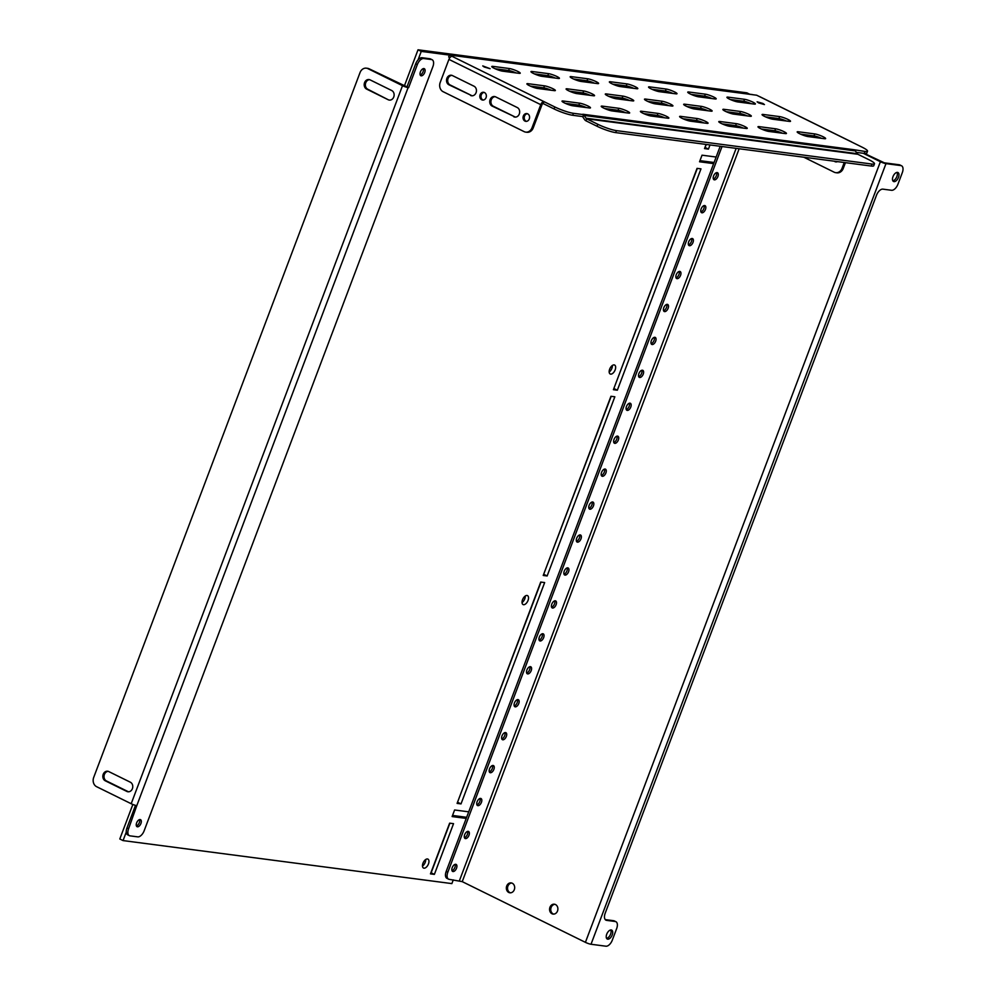 <?xml version="1.0" encoding="UTF-8"?>
<svg xmlns="http://www.w3.org/2000/svg" width="996" height="996" viewBox="0 0 996 996"><rect width="100%" height="100%" fill="white"/><g stroke="black" fill="none" stroke-linecap="round" stroke-linejoin="round"><path stroke-width="1.49" d="M408.621 87.66L408.111 87.598A4.27 0.647 -159.3 0 1 402.509 85.693L367.935 68.649A7.121 5.926 -82.5 0 0 366.366 68.176A7.121 5.926 -82.5 0 0 360.042 72.571L93.699 777.44A7.121 5.926 -82.5 0 0 96.612 786.691L131.186 803.722A4.27 0.647 -159.3 0 0 136.788 805.64L128.584 828.759A7.121 3.797 116.2 0 0 129.356 835.656A7.121 3.797 116.2 0 0 130.015 835.856L137.734 836.864A7.121 3.797 116.2 0 0 144.146 830.788L432.887 66.645A7.121 3.797 116.2 0 0 432.115 59.735A7.121 3.797 116.2 0 0 431.455 59.536L423.736 58.527A7.121 3.797 116.2 0 0 417.324 64.603L408.621 87.66L406.99 86.864L415.706 63.806A7.121 3.797 -63.8 0 1 422.117 57.731L423.736 58.527M126.866 791.434L105.252 780.789A4.992 4.146 97.5 0 1 103.011 774.963A4.992 4.146 97.5 0 1 107.643 771.228A4.992 4.146 97.5 0 1 108.738 771.564L130.352 782.209A4.992 4.146 97.5 0 1 132.593 788.035A4.992 4.146 97.5 0 1 127.961 791.77A4.992 4.146 97.5 0 1 126.866 791.434L128.036 791.596A4.992 4.146 97.5 0 0 128.546 791.795M388.228 99.749A4.992 4.146 97.5 0 0 389.324 100.086A4.992 4.146 97.5 0 0 393.955 96.351A4.992 4.146 97.5 0 0 391.714 90.524L370.101 79.879A4.992 4.146 97.5 0 0 369.006 79.543A4.992 4.146 97.5 0 0 364.374 83.266A4.992 4.146 97.5 0 0 366.615 89.092L388.228 99.749L367.798 89.254A4.992 4.146 97.5 0 1 365.47 83.776A4.992 4.146 97.5 0 1 369.591 79.668M366.366 68.176L367.549 68.326A7.121 5.926 97.5 0 1 369.105 68.799L367.935 68.649M406.99 86.864L369.105 68.799M105.252 780.789L106.423 780.939A4.992 4.146 97.5 0 1 104.107 775.461A4.992 4.146 97.5 0 1 108.215 771.352M106.423 780.939L128.036 791.596M422.117 57.731L429.836 58.739A7.121 3.797 -63.8 0 1 430.496 58.938L432.115 59.735M135.493 805.353L126.965 827.962L128.584 828.759M129.356 835.656L127.725 834.86A7.121 3.797 -63.8 0 1 126.965 827.962M423.312 68.637A3.922 2.092 -63.8 0 1 422.814 72.335A3.922 2.092 -63.8 0 1 420.188 74.974A4.992 2.664 -63.8 0 0 420.324 74.924M139.54 819.608A3.922 2.092 -63.8 0 1 139.042 823.306A3.922 2.092 -63.8 0 1 136.415 825.945A4.992 2.664 -63.8 0 0 136.552 825.908M140.162 819.559A3.922 2.092 -63.8 0 1 140.523 819.671A3.922 2.092 -63.8 0 1 140.81 823.779A3.922 2.092 -63.8 0 1 137.423 826.805A3.922 2.092 -63.8 0 1 137.062 826.692A3.922 2.092 -63.8 0 1 136.763 822.572A3.922 2.092 -63.8 0 1 140.162 819.559M423.935 68.575A3.922 2.092 -63.8 0 1 424.296 68.687A3.922 2.092 -63.8 0 1 424.582 72.808A3.922 2.092 -63.8 0 1 421.196 75.821A3.922 2.092 -63.8 0 1 420.835 75.721A3.922 2.092 -63.8 0 1 420.536 71.6A3.922 2.092 -63.8 0 1 423.935 68.575M453.28 879.879L451.873 883.601L123.056 840.587L126.255 832.108M418.059 59.872L421.258 51.394L449.395 55.079M428.454 863.943A4.992 2.664 -63.8 0 1 423.512 868.051A4.992 2.664 -63.8 0 1 422.976 863.221A4.992 2.664 -63.8 0 1 427.919 859.112A4.992 2.664 -63.8 0 1 428.454 863.943M615.155 369.877A4.992 2.664 -63.8 0 1 610.199 373.986A4.992 2.664 -63.8 0 1 609.664 369.155A4.992 2.664 -63.8 0 1 614.607 365.046A4.992 2.664 -63.8 0 1 615.155 369.877M528.029 600.439A4.992 2.664 -63.8 0 1 523.074 604.56A4.992 2.664 -63.8 0 1 522.539 599.729A4.992 2.664 -63.8 0 1 527.494 595.608A4.992 2.664 -63.8 0 1 528.029 600.439M706.102 144.432L704.521 148.591L708.442 149.114L710.011 144.943M716.149 157.032L702.031 155.189L699.541 161.775L713.659 163.618M434.38 874.388L453.541 823.667L449.632 823.157L430.459 873.878L434.38 874.388L431.144 872.795L449.881 823.194M468.718 811.827L454.612 809.985L452.122 816.571L466.228 818.413M697.051 168.361L613.412 389.697L617.333 390.208L700.972 168.872L697.051 168.361M540.728 582.05L457.089 803.399L461.011 803.909L544.65 582.573L540.728 582.05M610.934 396.284L543.218 575.464L547.14 575.974L614.843 396.794L610.934 396.284M749.702 94.222L746.851 92.815L418.021 49.8L421.258 51.394M123.056 840.587L119.806 838.981L132.854 804.457M404.301 86.117L418.021 49.8M425.715 859.498A4.992 2.664 -63.8 0 1 425.217 862.349A4.992 2.664 -63.8 0 1 422.478 866.072M525.278 595.994A4.992 2.664 -63.8 0 1 524.78 598.845A4.992 2.664 -63.8 0 1 522.041 602.568M612.403 365.432A4.992 2.664 -63.8 0 1 611.905 368.283A4.992 2.664 -63.8 0 1 609.166 372.006M452.545 815.45L466.651 817.293M699.964 160.655L714.082 162.497M704.944 147.483L706.351 144.47M543.642 574.343L611.183 396.321M457.513 802.278L540.99 582.087M613.835 388.577L697.312 168.386M708.442 149.114L705.205 147.508M547.14 575.974L543.903 574.381M461.011 803.909L457.774 802.315M617.333 390.208L614.096 388.614M739.157 148.753L462.231 881.634L585.411 942.341A4.27 0.647 20.7 0 0 591.014 944.258L605.904 946.2A7.121 3.797 116.2 0 0 612.316 940.124L616.661 928.596A7.121 3.797 116.2 0 0 615.902 921.698A7.121 3.797 116.2 0 0 615.242 921.499L606.614 920.366A7.121 3.797 -63.8 0 1 605.954 920.167A7.121 3.797 -63.8 0 1 605.182 913.27L876.505 195.228A7.121 3.797 -63.8 0 1 882.917 189.153L891.545 190.286A7.121 3.797 116.2 0 0 897.944 184.21L902.301 172.681A7.121 3.797 116.2 0 0 901.529 165.772A7.121 3.797 116.2 0 0 900.87 165.585L885.979 163.63L591.014 944.258M885.979 163.63A4.27 0.647 20.7 0 1 880.389 161.726L863.271 153.297M514.297 889.714A4.992 4.146 -82.5 0 0 511.16 882.904A4.992 4.146 -82.5 0 0 506.727 885.979A4.992 4.146 -82.5 0 0 509.865 892.79A4.992 4.146 -82.5 0 0 514.297 889.714M557.511 911.016A4.992 4.146 -82.5 0 0 554.386 904.206A4.992 4.146 -82.5 0 0 549.954 907.281A4.992 4.146 -82.5 0 0 553.091 914.091A4.992 4.146 -82.5 0 0 557.511 911.016M864.453 153.446L884.361 162.834L899.251 164.776A7.121 3.797 -63.8 0 1 899.911 164.975L901.529 165.772M737.227 101.841A7.121 3.797 -63.8 0 1 737.912 100.82M732.944 112.573L732.446 113.88M728.362 124.687L727.889 125.932M720.208 146.275L446.183 871.45A7.121 3.797 -63.8 0 0 446.955 878.348L448.574 879.144A7.121 3.797 116.2 0 0 449.233 879.344L462.231 881.634M716.498 172.657A3.922 2.092 -63.8 0 1 716.286 175.707A3.922 2.092 -63.8 0 1 713.373 179.006M704.048 205.599A3.922 2.092 -63.8 0 1 703.836 208.65A3.922 2.092 -63.8 0 1 700.923 211.936M691.61 238.542A3.922 2.092 -63.8 0 1 691.386 241.592A3.922 2.092 -63.8 0 1 688.485 244.879M679.16 271.472A3.922 2.092 -63.8 0 1 678.948 274.523A3.922 2.092 -63.8 0 1 676.035 277.809M666.71 304.415A3.922 2.092 -63.8 0 1 666.498 307.465A3.922 2.092 -63.8 0 1 663.585 310.752M654.272 337.345A3.922 2.092 -63.8 0 1 654.048 340.395A3.922 2.092 -63.8 0 1 651.147 343.682M641.822 370.288A3.922 2.092 -63.8 0 1 641.598 373.338A3.922 2.092 -63.8 0 1 638.697 376.625M629.372 403.218A3.922 2.092 -63.8 0 1 629.161 406.281A3.922 2.092 -63.8 0 1 626.247 409.568M616.935 436.161A3.922 2.092 -63.8 0 1 616.711 439.211A3.922 2.092 -63.8 0 1 613.81 442.498M604.485 469.104A3.922 2.092 -63.8 0 1 604.261 472.154A3.922 2.092 -63.8 0 1 601.36 475.441M592.035 502.034A3.922 2.092 -63.8 0 1 591.823 505.084A3.922 2.092 -63.8 0 1 588.91 508.371M579.597 534.976A3.922 2.092 -63.8 0 1 579.373 538.027A3.922 2.092 -63.8 0 1 576.472 541.314M567.147 567.907A3.922 2.092 -63.8 0 1 566.923 570.969A3.922 2.092 -63.8 0 1 564.022 574.256M554.697 600.849A3.922 2.092 -63.8 0 1 554.486 603.9A3.922 2.092 -63.8 0 1 551.572 607.187M542.247 633.792A3.922 2.092 -63.8 0 1 542.036 636.842A3.922 2.092 -63.8 0 1 539.122 640.129M529.81 666.722A3.922 2.092 -63.8 0 1 529.586 669.773A3.922 2.092 -63.8 0 1 526.685 673.059M517.36 699.665A3.922 2.092 -63.8 0 1 517.148 702.715A3.922 2.092 -63.8 0 1 514.235 706.002M504.91 732.595A3.922 2.092 -63.8 0 1 504.698 735.646A3.922 2.092 -63.8 0 1 501.785 738.932M492.472 765.538A3.922 2.092 -63.8 0 1 492.248 768.588A3.922 2.092 -63.8 0 1 489.347 771.875M480.022 798.468A3.922 2.092 -63.8 0 1 479.811 801.531A3.922 2.092 -63.8 0 1 476.897 804.818M467.572 831.411A3.922 2.092 -63.8 0 1 467.361 834.461A3.922 2.092 -63.8 0 1 464.447 837.748M455.135 864.354A3.922 2.092 -63.8 0 1 454.911 867.404A3.922 2.092 -63.8 0 1 452.01 870.691M739.953 101.094A7.121 3.797 116.2 0 0 739.181 102.127M722.038 146.524L447.814 872.247A7.121 3.797 116.2 0 0 448.574 879.144M734.774 112.809L734.251 114.191M730.193 124.923L729.67 126.305M713.597 175.943A3.922 2.092 -63.8 0 1 717.481 172.719A3.922 2.092 -63.8 0 1 717.904 176.516A3.922 2.092 -63.8 0 1 714.02 179.741A3.922 2.092 -63.8 0 1 713.597 175.943M701.147 208.886A3.922 2.092 -63.8 0 1 705.031 205.649A3.922 2.092 -63.8 0 1 705.454 209.446A3.922 2.092 -63.8 0 1 701.57 212.683A3.922 2.092 -63.8 0 1 701.147 208.886M688.697 241.829A3.922 2.092 -63.8 0 1 692.581 238.592A3.922 2.092 -63.8 0 1 693.004 242.389A3.922 2.092 -63.8 0 1 689.12 245.614A3.922 2.092 -63.8 0 1 688.697 241.829M676.247 274.759A3.922 2.092 -63.8 0 1 680.144 271.522A3.922 2.092 -63.8 0 1 680.567 275.319A3.922 2.092 -63.8 0 1 676.67 278.556A3.922 2.092 -63.8 0 1 676.247 274.759M663.809 307.702A3.922 2.092 -63.8 0 1 667.693 304.465A3.922 2.092 -63.8 0 1 668.117 308.262A3.922 2.092 -63.8 0 1 664.232 311.499A3.922 2.092 -63.8 0 1 663.809 307.702M651.359 340.632A3.922 2.092 -63.8 0 1 655.244 337.407A3.922 2.092 -63.8 0 1 655.667 341.205A3.922 2.092 -63.8 0 1 651.782 344.429A3.922 2.092 -63.8 0 1 651.359 340.632M638.909 373.575A3.922 2.092 -63.8 0 1 642.806 370.338A3.922 2.092 -63.8 0 1 643.229 374.135A3.922 2.092 -63.8 0 1 639.332 377.372A3.922 2.092 -63.8 0 1 638.909 373.575M626.472 406.505A3.922 2.092 -63.8 0 1 630.356 403.28A3.922 2.092 -63.8 0 1 630.779 407.078A3.922 2.092 -63.8 0 1 626.895 410.302A3.922 2.092 -63.8 0 1 626.472 406.505M614.022 439.448A3.922 2.092 -63.8 0 1 617.906 436.211A3.922 2.092 -63.8 0 1 618.329 440.008A3.922 2.092 -63.8 0 1 614.445 443.245A3.922 2.092 -63.8 0 1 614.022 439.448M601.572 472.39A3.922 2.092 -63.8 0 1 605.468 469.153A3.922 2.092 -63.8 0 1 605.892 472.951A3.922 2.092 -63.8 0 1 601.995 476.188A3.922 2.092 -63.8 0 1 601.572 472.39M589.134 505.321A3.922 2.092 -63.8 0 1 593.018 502.096A3.922 2.092 -63.8 0 1 593.442 505.893A3.922 2.092 -63.8 0 1 589.557 509.118A3.922 2.092 -63.8 0 1 589.134 505.321M576.684 538.263A3.922 2.092 -63.8 0 1 580.568 535.026A3.922 2.092 -63.8 0 1 580.992 538.824A3.922 2.092 -63.8 0 1 577.107 542.061A3.922 2.092 -63.8 0 1 576.684 538.263M564.234 571.194A3.922 2.092 -63.8 0 1 568.131 567.969A3.922 2.092 -63.8 0 1 568.554 571.766A3.922 2.092 -63.8 0 1 564.657 574.991A3.922 2.092 -63.8 0 1 564.234 571.194M551.796 604.136A3.922 2.092 -63.8 0 1 555.681 600.899A3.922 2.092 -63.8 0 1 556.104 604.697A3.922 2.092 -63.8 0 1 552.22 607.934A3.922 2.092 -63.8 0 1 551.796 604.136M539.346 637.079A3.922 2.092 -63.8 0 1 543.231 633.842A3.922 2.092 -63.8 0 1 543.654 637.639A3.922 2.092 -63.8 0 1 539.77 640.876A3.922 2.092 -63.8 0 1 539.346 637.079M526.896 670.009A3.922 2.092 -63.8 0 1 530.793 666.785A3.922 2.092 -63.8 0 1 531.217 670.569A3.922 2.092 -63.8 0 1 527.32 673.806A3.922 2.092 -63.8 0 1 526.896 670.009M514.459 702.952A3.922 2.092 -63.8 0 1 518.343 699.715A3.922 2.092 -63.8 0 1 518.767 703.512A3.922 2.092 -63.8 0 1 514.882 706.749A3.922 2.092 -63.8 0 1 514.459 702.952M502.009 735.882A3.922 2.092 -63.8 0 1 505.893 732.658A3.922 2.092 -63.8 0 1 506.317 736.455A3.922 2.092 -63.8 0 1 502.432 739.679A3.922 2.092 -63.8 0 1 502.009 735.882M489.559 768.825A3.922 2.092 -63.8 0 1 493.443 765.588A3.922 2.092 -63.8 0 1 493.867 769.385A3.922 2.092 -63.8 0 1 489.982 772.622A3.922 2.092 -63.8 0 1 489.559 768.825M477.121 801.768A3.922 2.092 -63.8 0 1 481.006 798.531A3.922 2.092 -63.8 0 1 481.429 802.328A3.922 2.092 -63.8 0 1 477.545 805.552A3.922 2.092 -63.8 0 1 477.121 801.768M464.671 834.698A3.922 2.092 -63.8 0 1 468.556 831.461A3.922 2.092 -63.8 0 1 468.979 835.258A3.922 2.092 -63.8 0 1 465.095 838.495A3.922 2.092 -63.8 0 1 464.671 834.698M452.221 867.641A3.922 2.092 -63.8 0 1 456.106 864.404A3.922 2.092 -63.8 0 1 456.529 868.201A3.922 2.092 -63.8 0 1 452.645 871.438A3.922 2.092 -63.8 0 1 452.221 867.641M740.563 113.606A3.922 2.092 -63.8 0 1 738.908 113.868A3.922 2.092 -63.8 0 1 738.335 113.283M612.216 934.933A4.992 2.664 116.2 0 0 611.681 930.102A4.992 2.664 116.2 0 0 606.726 934.211A4.992 2.664 116.2 0 0 607.274 939.041A4.992 2.664 116.2 0 0 612.216 934.933M898.479 177.363A4.992 2.664 116.2 0 0 897.944 172.532A4.992 2.664 116.2 0 0 892.989 176.641A4.992 2.664 116.2 0 0 893.524 181.484A4.992 2.664 116.2 0 0 898.479 177.363M892.852 180.811A4.992 2.664 116.2 0 0 896.861 176.566A4.992 2.664 116.2 0 0 896.998 172.395M605.244 919.607L613.611 920.702A7.121 3.797 -63.8 0 1 614.271 920.902L615.902 921.698M606.589 938.381A4.992 2.664 116.2 0 0 610.598 934.124A4.992 2.664 116.2 0 0 610.735 929.965M554.959 904.331A4.992 4.146 -82.5 0 0 551.124 907.443A4.992 4.146 -82.5 0 0 553.676 914.116M511.732 883.029A4.992 4.146 -82.5 0 0 507.91 886.141A4.992 4.146 -82.5 0 0 510.462 892.814M583.569 114.752A4.27 3.561 97.5 0 1 583.93 115.138A4.27 3.561 97.5 0 1 584.154 115.424L586.034 118.225L857.245 153.695L855.365 150.906A4.27 3.561 97.5 0 0 855.141 150.62A4.27 3.561 97.5 0 0 854.033 149.724L865.014 151.442A14.243 2.154 20.7 0 0 867.541 151.155A14.243 2.154 20.7 0 0 862.05 147.147L851.244 141.818A3.561 1.905 -63.8 0 1 851.568 141.918A3.561 1.905 -63.8 0 1 851.854 142.117M854.033 149.724L582.822 114.241L583.619 114.64L582.872 116.607L572.675 115.275A14.243 2.154 -159.3 0 1 554.037 108.925L543.231 103.596A1.419 0.759 116.2 0 0 541.949 104.817L533.234 127.874A7.121 5.926 97.5 0 1 526.909 132.269L525.726 132.119A7.121 5.926 -82.5 0 0 532.051 127.725L540.766 104.667L448.922 59.387L440.207 82.444A7.121 5.926 -82.5 0 0 443.12 91.694L524.157 131.646A7.121 5.926 -82.5 0 0 525.726 132.119M554.037 108.925L554.784 106.946A14.243 2.154 20.7 0 0 573.422 113.307L583.619 114.64M554.784 106.946L543.978 101.629A3.561 1.905 116.2 0 0 540.766 104.667M759.998 96.849A3.561 1.905 -63.8 0 0 759.724 96.649A3.561 1.905 -63.8 0 0 759.388 96.55L756.686 95.218L449.42 55.017L452.122 56.349A3.561 1.905 116.2 0 0 448.922 59.387M484.255 67.018L490.082 68.674L482.749 65.91L484.255 67.018M744.535 99.301A6.412 0.971 20.7 0 1 751.407 101.468A6.412 0.971 20.7 0 1 755.391 103.958A6.412 0.971 20.7 0 1 754.258 104.094L737.799 101.941A6.412 0.971 20.7 0 1 730.915 99.774A6.412 0.971 20.7 0 1 726.931 97.272A6.412 0.971 20.7 0 1 728.076 97.147L744.535 99.301L743.788 101.281L730.329 99.513M705.342 94.172A6.412 0.971 20.7 0 1 712.215 96.338A6.412 0.971 20.7 0 1 716.199 98.841A6.412 0.971 20.7 0 1 715.066 98.965L698.607 96.811A6.412 0.971 20.7 0 1 691.722 94.645A6.412 0.971 20.7 0 1 687.738 92.155A6.412 0.971 20.7 0 1 688.883 92.018L705.342 94.172L704.595 96.151L691.137 94.383M666.15 89.042A6.412 0.971 20.7 0 1 673.022 91.209A6.412 0.971 20.7 0 1 677.006 93.711A6.412 0.971 20.7 0 1 675.873 93.836L659.414 91.682A6.412 0.971 20.7 0 1 652.529 89.516A6.412 0.971 20.7 0 1 648.545 87.026A6.412 0.971 20.7 0 1 649.691 86.889L666.15 89.042L665.403 91.022L651.944 89.267M626.957 83.913L610.498 81.772A6.412 0.971 20.7 0 0 609.353 81.896A6.412 0.971 20.7 0 0 613.337 84.399A6.412 0.971 20.7 0 0 620.222 86.565L636.681 88.719A6.412 0.971 20.7 0 0 637.813 88.582A6.412 0.971 20.7 0 0 633.83 86.079A6.412 0.971 20.7 0 0 626.957 83.913L626.21 85.893L612.752 84.137M587.765 78.796A6.412 0.971 20.7 0 1 594.637 80.962A6.412 0.971 20.7 0 1 598.621 83.452A6.412 0.971 20.7 0 1 597.488 83.589L581.029 81.435A6.412 0.971 20.7 0 1 574.144 79.269A6.412 0.971 20.7 0 1 570.16 76.767A6.412 0.971 20.7 0 1 571.306 76.642L587.765 78.796L587.018 80.763L573.559 79.008M548.572 73.667A6.412 0.971 20.7 0 1 555.444 75.833A6.412 0.971 20.7 0 1 559.428 78.323A6.412 0.971 20.7 0 1 558.295 78.46L541.836 76.306A6.412 0.971 20.7 0 1 534.952 74.14A6.412 0.971 20.7 0 1 530.968 71.637A6.412 0.971 20.7 0 1 532.113 71.513L548.572 73.667L547.825 75.646L534.366 73.878M509.379 68.537A6.412 0.971 20.7 0 1 516.252 70.704A6.412 0.971 20.7 0 1 520.236 73.206A6.412 0.971 20.7 0 1 519.103 73.331L502.644 71.177A6.412 0.971 20.7 0 1 495.759 69.01A6.412 0.971 20.7 0 1 491.775 66.52A6.412 0.971 20.7 0 1 492.92 66.383L509.379 68.537L508.632 70.517L495.174 68.749M779.656 116.607A6.412 0.971 20.7 0 1 786.529 118.773A6.412 0.971 20.7 0 1 790.513 121.275A6.412 0.971 20.7 0 1 789.38 121.4L772.921 119.246A6.412 0.971 20.7 0 1 766.036 117.08A6.412 0.971 20.7 0 1 762.052 114.59A6.412 0.971 20.7 0 1 763.185 114.453L779.656 116.607L778.909 118.586L765.451 116.831M740.464 111.477A6.412 0.971 20.7 0 1 747.336 113.644A6.412 0.971 20.7 0 1 751.32 116.146A6.412 0.971 20.7 0 1 750.187 116.271L733.728 114.117A6.412 0.971 20.7 0 1 726.843 111.963A6.412 0.971 20.7 0 1 722.859 109.46A6.412 0.971 20.7 0 1 723.992 109.323L740.464 111.477L739.717 113.457L726.258 111.701M701.271 106.36A6.412 0.971 20.7 0 1 708.144 108.527A6.412 0.971 20.7 0 1 712.128 111.017A6.412 0.971 20.7 0 1 710.995 111.154L694.536 109A6.412 0.971 20.7 0 1 687.651 106.833A6.412 0.971 20.7 0 1 683.667 104.331A6.412 0.971 20.7 0 1 684.8 104.207L701.271 106.36L700.524 108.327L687.066 106.572M662.079 101.231L645.607 99.077A6.412 0.971 20.7 0 0 644.474 99.202A6.412 0.971 20.7 0 0 648.458 101.704A6.412 0.971 20.7 0 0 655.343 103.87L671.802 106.024A6.412 0.971 20.7 0 0 672.935 105.887A6.412 0.971 20.7 0 0 668.951 103.397A6.412 0.971 20.7 0 0 662.079 101.231L661.332 103.211L647.873 101.443M622.886 96.102A6.412 0.971 20.7 0 1 629.758 98.268A6.412 0.971 20.7 0 1 633.742 100.77A6.412 0.971 20.7 0 1 632.609 100.895L616.151 98.741A6.412 0.971 20.7 0 1 609.266 96.575A6.412 0.971 20.7 0 1 605.282 94.085A6.412 0.971 20.7 0 1 606.415 93.948L622.886 96.102L622.139 98.081L608.681 96.313M583.693 90.972A6.412 0.971 20.7 0 1 590.566 93.138A6.412 0.971 20.7 0 1 594.55 95.641A6.412 0.971 20.7 0 1 593.417 95.765L576.958 93.612A6.412 0.971 20.7 0 1 570.073 91.445A6.412 0.971 20.7 0 1 566.089 88.955A6.412 0.971 20.7 0 1 567.222 88.818L583.693 90.972L582.946 92.952L569.488 91.196M544.501 85.843A6.412 0.971 20.7 0 1 551.373 88.009A6.412 0.971 20.7 0 1 555.357 90.512A6.412 0.971 20.7 0 1 554.224 90.636L537.765 88.482A6.412 0.971 20.7 0 1 530.88 86.328A6.412 0.971 20.7 0 1 526.896 83.826A6.412 0.971 20.7 0 1 528.029 83.689L544.501 85.843L543.754 87.822L530.295 86.067M814.765 133.925A6.412 0.971 20.7 0 1 821.65 136.079A6.412 0.971 20.7 0 1 825.634 138.581A6.412 0.971 20.7 0 1 824.501 138.718L808.03 136.564A6.412 0.971 20.7 0 1 801.158 134.398A6.412 0.971 20.7 0 1 797.173 131.895A6.412 0.971 20.7 0 1 798.306 131.771L814.765 133.925L814.018 135.892L800.572 134.136M775.573 128.795A6.412 0.971 20.7 0 1 782.458 130.962A6.412 0.971 20.7 0 1 786.442 133.452A6.412 0.971 20.7 0 1 785.309 133.589L768.837 131.435A6.412 0.971 20.7 0 1 761.965 129.268A6.412 0.971 20.7 0 1 757.981 126.766A6.412 0.971 20.7 0 1 759.114 126.641L775.573 128.795L774.826 130.762L761.38 129.007M736.38 123.666A6.412 0.971 20.7 0 1 743.265 125.832A6.412 0.971 20.7 0 1 747.249 128.322A6.412 0.971 20.7 0 1 746.116 128.459L729.645 126.305A6.412 0.971 20.7 0 1 722.772 124.139A6.412 0.971 20.7 0 1 718.788 121.637A6.412 0.971 20.7 0 1 719.921 121.512L736.38 123.666L735.633 125.645L722.187 123.878M697.188 118.536L680.729 116.383A6.412 0.971 20.7 0 0 679.596 116.52A6.412 0.971 20.7 0 0 683.58 119.01A6.412 0.971 20.7 0 0 690.452 121.176L706.923 123.33A6.412 0.971 20.7 0 0 708.056 123.205A6.412 0.971 20.7 0 0 704.072 120.703A6.412 0.971 20.7 0 0 697.188 118.536L696.441 120.516L682.995 118.748M657.995 113.407A6.412 0.971 20.7 0 1 664.88 115.573A6.412 0.971 20.7 0 1 668.864 118.076A6.412 0.971 20.7 0 1 667.731 118.2L651.26 116.046A6.412 0.971 20.7 0 1 644.387 113.893A6.412 0.971 20.7 0 1 640.403 111.39A6.412 0.971 20.7 0 1 641.536 111.253L657.995 113.407L657.248 115.387L643.802 113.631M618.802 108.29A6.412 0.971 20.7 0 1 625.687 110.444A6.412 0.971 20.7 0 1 629.671 112.946A6.412 0.971 20.7 0 1 628.538 113.083L612.067 110.93A6.412 0.971 20.7 0 1 605.195 108.763A6.412 0.971 20.7 0 1 601.211 106.261A6.412 0.971 20.7 0 1 602.343 106.136L618.802 108.29L618.055 110.257L604.609 108.502M579.61 103.161A6.412 0.971 20.7 0 1 586.495 105.327A6.412 0.971 20.7 0 1 590.479 107.817A6.412 0.971 20.7 0 1 589.346 107.954L572.874 105.8A6.412 0.971 20.7 0 1 566.002 103.634A6.412 0.971 20.7 0 1 562.018 101.131A6.412 0.971 20.7 0 1 563.151 101.007L579.61 103.161L578.863 105.128L565.417 103.372M758.603 102.899L764.43 104.568L762.911 103.46L757.097 101.804L758.603 102.899M867.541 151.155L866.794 153.135A14.243 2.154 -159.3 0 1 864.267 153.421L865.014 151.442M449.42 55.017L448.673 56.996L449.931 57.619M856.361 152.388L864.267 153.421M751.258 103.696A6.412 0.971 20.7 0 0 743.788 101.281M712.065 98.579A6.412 0.971 20.7 0 0 704.595 96.151M672.873 93.45A6.412 0.971 20.7 0 0 665.403 91.022M633.68 88.32A6.412 0.971 20.7 0 0 626.21 85.893M594.488 83.191A6.412 0.971 20.7 0 0 587.018 80.763M555.295 78.062A6.412 0.971 20.7 0 0 547.825 75.646M516.102 72.945A6.412 0.971 20.7 0 0 508.632 70.517M786.367 121.014A6.412 0.971 20.7 0 0 778.909 118.586M747.174 115.885A6.412 0.971 20.7 0 0 739.717 113.457M707.982 110.755A6.412 0.971 20.7 0 0 700.524 108.327M668.789 105.626A6.412 0.971 20.7 0 0 661.332 103.211M629.596 100.496A6.412 0.971 20.7 0 0 622.139 98.081M590.404 95.379A6.412 0.971 20.7 0 0 582.946 92.952M551.211 90.25A6.412 0.971 20.7 0 0 543.754 87.822M821.488 138.32A6.412 0.971 20.7 0 0 814.018 135.892M782.296 133.19A6.412 0.971 20.7 0 0 774.826 130.762M743.103 128.061A6.412 0.971 20.7 0 0 735.633 125.645M703.911 122.944A6.412 0.971 20.7 0 0 696.441 120.516M664.718 117.814A6.412 0.971 20.7 0 0 657.248 115.387M625.525 112.685A6.412 0.971 20.7 0 0 618.055 110.257M586.333 107.556A6.412 0.971 20.7 0 0 578.863 105.128M752.764 94.707A2.141 1.78 -82.5 0 0 752.304 94.558L452.869 55.39A2.141 1.78 -82.5 0 0 452.383 55.415M746.664 101.966L731.363 99.961M707.471 96.836L692.17 94.844M668.279 91.707L652.978 89.715M629.086 86.59L613.785 84.585M589.893 81.46L574.592 79.456M550.701 76.331L535.4 74.327M511.508 71.202L496.207 69.21M452.122 56.349L543.978 101.629L543.231 103.596M582.548 116.569A2.141 1.78 97.5 0 1 582.735 116.818L584.615 119.607A4.27 3.561 -82.5 0 0 585.947 120.79L597.04 126.255A14.243 2.154 -159.3 0 0 615.69 132.605L871.226 166.033A14.243 2.154 -159.3 0 0 873.741 165.747L874.488 163.767A14.243 2.154 20.7 0 0 868.998 159.758L857.905 154.293A2.141 1.78 -82.5 0 1 857.245 153.695M586.034 118.225A2.141 1.78 -82.5 0 0 586.694 118.81L597.787 124.276A14.243 2.154 20.7 0 0 616.437 130.625L871.973 164.054A14.243 2.154 20.7 0 0 874.488 163.767M472.229 95.803A4.992 4.146 97.5 0 1 471.718 95.604L450.105 84.946A4.992 4.146 97.5 0 1 447.789 79.468A4.992 4.146 97.5 0 1 451.898 75.372M526.398 121.363A3.922 3.262 97.5 0 1 524.519 116.159A3.922 3.262 97.5 0 1 527.407 113.718M483.185 100.061A3.922 3.262 97.5 0 1 481.292 94.857A3.922 3.262 97.5 0 1 484.18 92.416M515.455 117.105A4.992 4.146 97.5 0 1 514.944 116.906L493.331 106.248A4.992 4.146 97.5 0 1 491.016 100.783A4.992 4.146 97.5 0 1 495.124 96.674M513.762 116.756A4.992 4.146 97.5 0 0 514.857 117.08A4.992 4.146 97.5 0 0 519.501 113.357A4.992 4.146 97.5 0 0 517.248 107.531L495.635 96.873A4.992 4.146 97.5 0 0 494.539 96.537A4.992 4.146 97.5 0 0 489.908 100.272A4.992 4.146 97.5 0 0 492.161 106.099L514.944 116.906M486.06 97.62A3.922 3.262 97.5 0 1 482.587 100.048A3.922 3.262 97.5 0 1 480.122 94.695A3.922 3.262 97.5 0 1 483.595 92.279A3.922 3.262 97.5 0 1 486.06 97.62M529.287 118.935A3.922 3.262 97.5 0 1 525.813 121.35A3.922 3.262 97.5 0 1 523.348 115.997A3.922 3.262 97.5 0 1 526.822 113.581A3.922 3.262 97.5 0 1 529.287 118.935M470.548 95.442A4.992 4.146 97.5 0 0 471.643 95.778A4.992 4.146 97.5 0 0 476.275 92.043A4.992 4.146 97.5 0 0 474.034 86.229L452.421 75.572A4.992 4.146 97.5 0 0 451.325 75.235A4.992 4.146 97.5 0 0 446.694 78.97A4.992 4.146 97.5 0 0 448.935 84.797L471.718 95.604M844.247 162.51L842.068 168.274L843.251 168.424A7.121 5.926 97.5 0 1 836.914 172.831L835.744 172.669A7.121 5.926 -82.5 0 0 842.068 168.274M803.772 157.206L834.175 172.196A7.121 5.926 -82.5 0 0 835.744 172.669M768.177 129.903L772.174 131.87M837.462 161.613A3.922 3.262 97.5 0 1 835.818 161.9A3.922 3.262 97.5 0 1 834.312 161.203M845.43 162.659L843.251 168.424M836.416 161.912A3.922 3.262 97.5 0 1 835.482 161.364M769.348 130.053L773.344 132.02M402.509 85.693L131.186 803.722M366.615 89.092L367.798 89.254M408.111 87.598L136.788 805.64M429.836 58.739L431.455 59.536M415.706 63.806L417.324 64.603M880.389 161.726L585.411 942.341M736.144 148.367L459.43 880.676M447.814 872.247L446.183 871.45M613.611 920.702L615.242 921.499M606.614 920.366L605.394 919.769M899.251 164.776L900.87 165.585M759.388 96.55L851.244 141.818M728.076 97.147L727.703 98.131M688.883 92.018L688.51 93.002M649.691 86.889L649.317 87.872M610.498 81.772L610.125 82.743M571.306 76.642L570.932 77.613M532.113 71.513L531.74 72.496M492.92 66.383L492.547 67.367M763.185 114.453L762.824 115.436M723.992 109.323L723.631 110.307M684.8 104.207L684.439 105.178M645.607 99.077L645.246 100.048M606.415 93.948L606.054 94.931M567.222 88.818L566.861 89.802M528.029 83.689L527.668 84.672M798.306 131.771L797.945 132.742M759.114 126.641L758.753 127.613M719.921 121.512L719.56 122.496M680.729 116.383L680.368 117.366M641.536 111.253L641.175 112.237M602.343 106.136L601.982 107.107M563.151 101.007L562.79 101.978M572.675 115.275L573.422 113.307M855.365 150.906L584.154 115.424L582.735 116.818M583.93 115.138L583.021 116.208M585.947 120.79L586.694 118.81L857.905 154.293M871.973 164.054L871.226 166.033M616.437 130.625L615.69 132.605M597.787 124.276L597.04 126.255M448.935 84.797L450.105 84.946M492.161 106.099L493.331 106.248M533.234 127.874L532.051 127.725M759.724 96.649L851.568 141.918"/></g></svg>
